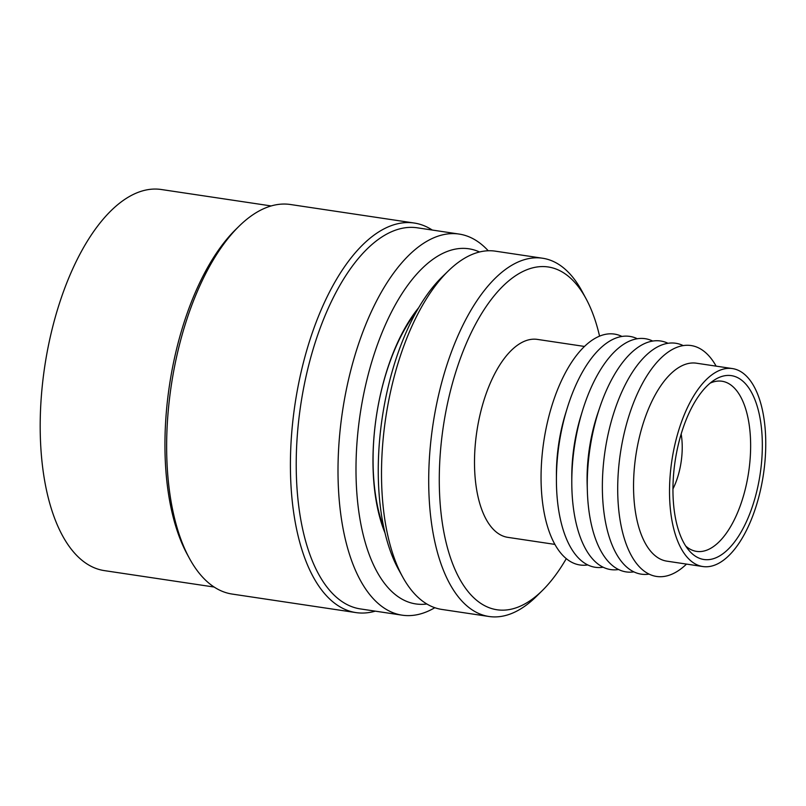 <?xml version="1.0" encoding="UTF-8"?>
<svg xmlns="http://www.w3.org/2000/svg" width="806" height="806" viewBox="0 0 806 806"><rect width="100%" height="100%" fill="white"/><g stroke="black" fill="none" stroke-linecap="round" stroke-linejoin="round"><path stroke-width="1.21" d="M672.939 488.95A47.897 22.165 98.5 0 0 679.529 470.321A47.897 22.165 98.5 0 0 681.161 434.031M678.168 445.244A92.952 43 98.5 0 0 688.777 550.196A92.952 43 98.5 0 0 757.116 489.877A92.952 43 98.5 0 0 755.041 399.988A92.952 43 98.5 0 0 714.227 380.1A92.952 43 98.5 0 0 678.168 445.244M685.735 546.065A86.02 39.796 98.5 0 0 695.83 551.264A86.02 39.796 98.5 0 0 745.812 486.965A86.02 39.796 98.5 0 0 721.289 381.147A86.02 39.796 98.5 0 0 710.106 383.162M416.39 311.71A141.292 65.367 98.5 0 0 380.996 392.25A141.292 65.367 98.5 0 0 383.968 528.414M599.573 336.152A173.29 80.177 98.5 0 0 586.113 298.835L582.164 291.5A181.128 83.794 98.5 0 0 542.599 258.232L495.398 251.17A181.128 83.794 98.5 0 0 448.599 270.655L442.353 276.71A173.038 80.056 98.5 0 0 387.968 387.686A173.038 80.056 98.5 0 0 398.547 569.479L402.748 577.096A181.128 83.794 98.5 0 0 441.799 609.427L488.99 616.489A181.128 83.794 98.5 0 0 536.564 596.259L542.478 590.405A173.29 80.177 98.5 0 0 566.275 558.659M448.599 270.655A181.128 83.794 98.5 0 0 391.676 386.809A181.128 83.794 98.5 0 0 402.748 577.096M542.599 258.232A181.128 83.794 98.5 0 0 438.867 393.872A181.128 83.794 98.5 0 0 488.99 616.489M586.113 298.835A173.29 80.177 98.5 0 0 449.013 396.774A173.29 80.177 98.5 0 0 456.861 573.519A173.29 80.177 98.5 0 0 542.478 590.405M584.491 346.449L537.421 339.407A100.075 46.295 98.5 0 0 480.114 414.355A100.075 46.295 98.5 0 0 507.8 537.35L554.871 544.393M621.95 336.445A116.729 54.002 98.5 0 0 547.606 421.508A116.729 54.002 98.5 0 0 587.765 564.925M637.324 338.752A116.729 54.002 98.5 0 0 567.142 408.41L565.53 413.639A99.309 45.942 98.5 0 0 561.983 426.737A99.309 45.942 98.5 0 0 556.412 474.603L556.412 480.074A116.729 54.002 98.5 0 0 603.14 567.233M567.142 408.41A116.729 54.002 98.5 0 0 562.971 423.815A116.729 54.002 98.5 0 0 556.412 480.074M652.739 341.069A116.729 54.002 98.5 0 0 582.506 410.707L580.904 415.936A99.309 45.942 98.5 0 0 577.358 429.044A99.309 45.942 98.5 0 0 571.776 476.9L571.786 482.371A116.729 54.002 98.5 0 0 618.565 569.52M582.506 410.707A116.729 54.002 98.5 0 0 578.345 426.112A116.729 54.002 98.5 0 0 571.786 482.371M668.033 343.296A116.729 54.002 98.5 0 0 599.876 407.141L597.82 413.216A99.309 45.942 98.5 0 0 592.662 431.331A99.309 45.942 98.5 0 0 587.161 484.456L587.352 490.874A116.729 54.002 98.5 0 0 633.838 571.867M599.876 407.141A116.729 54.002 98.5 0 0 593.81 428.429A116.729 54.002 98.5 0 0 587.352 490.874M683.246 345.613A116.729 54.002 98.5 0 0 608.913 430.686A116.729 54.002 98.5 0 0 649.062 574.104M716.131 366.146A116.729 54.002 98.5 0 0 624.257 432.983A116.729 54.002 98.5 0 0 629.315 551.566A116.729 54.002 98.5 0 0 686.51 564.089M732.453 368.584L696.465 363.204A100.075 46.295 98.5 0 0 639.158 438.152A100.075 46.295 98.5 0 0 666.854 561.147L702.832 566.537A100.075 46.295 98.5 0 0 760.139 491.589A100.075 46.295 98.5 0 0 732.453 368.584A100.075 46.295 98.5 0 0 675.136 443.532A100.075 46.295 98.5 0 0 702.832 566.537M271.179 205.943L161.341 189.511A192.674 89.144 98.5 0 0 51 333.805A192.674 89.144 98.5 0 0 104.317 570.608L214.154 587.04M432.288 230.053A196.946 91.118 98.5 0 0 414.244 223.03L290.482 204.512A196.946 91.118 98.5 0 0 239.17 226.103L235.906 229.297A192.674 89.144 98.5 0 0 175.768 352.464A192.674 89.144 98.5 0 0 187.264 554.387L189.45 558.407A196.946 91.118 98.5 0 0 232.199 594.072L355.96 612.59A196.946 91.118 98.5 0 0 375.264 611.15M239.17 226.103A196.946 91.118 98.5 0 0 177.703 352A196.946 91.118 98.5 0 0 189.45 558.407M414.244 223.03A196.946 91.118 98.5 0 0 301.464 370.518A196.946 91.118 98.5 0 0 355.96 612.59M488.235 250.767A192.674 89.144 98.5 0 0 459.158 234.072L417.357 227.816A192.674 89.144 98.5 0 0 307.026 372.11A192.674 89.144 98.5 0 0 360.342 608.913L402.134 615.169A192.674 89.144 98.5 0 0 434.817 607.714M459.158 234.072A192.674 89.144 98.5 0 0 348.817 378.357A192.674 89.144 98.5 0 0 402.134 615.169M479.52 251.986A179.536 83.068 98.5 0 0 366.065 383.263A179.536 83.068 98.5 0 0 426.848 603.996M418.697 307.68A144.193 66.707 98.5 0 0 381.077 391.746A144.193 66.707 98.5 0 0 384.996 532.937"/></g></svg>
